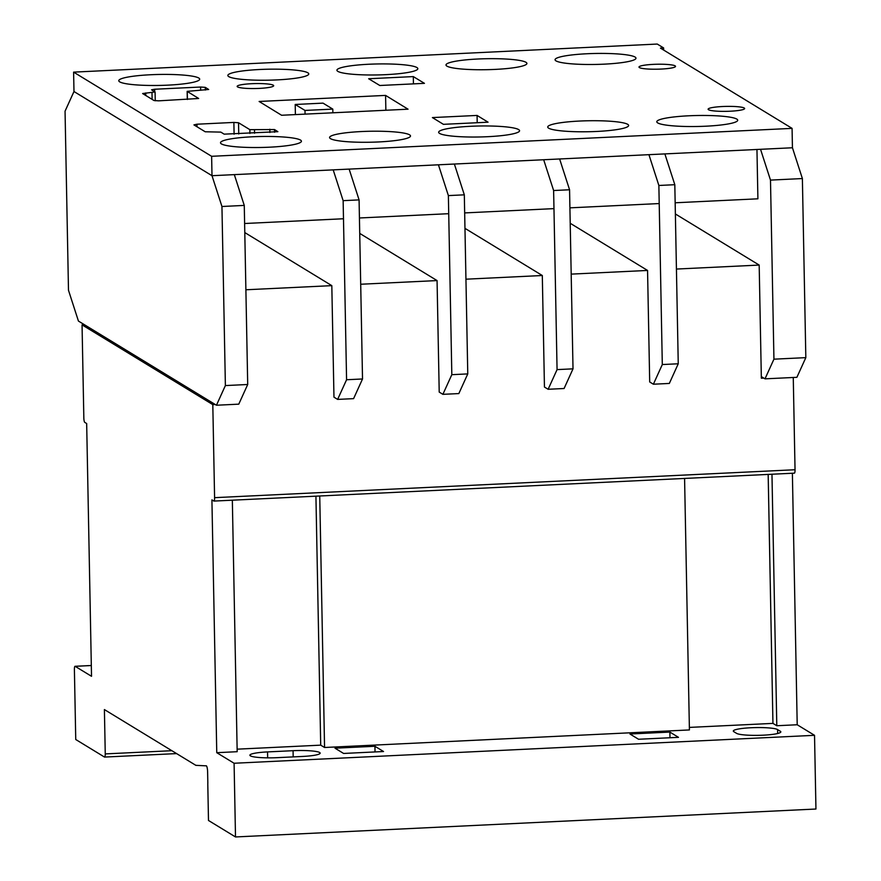 <?xml version="1.0" encoding="UTF-8"?>
<svg xmlns="http://www.w3.org/2000/svg" width="881" height="881" viewBox="0 0 881 881"><rect width="100%" height="100%" fill="white"/><g stroke="black" fill="none" stroke-linecap="round" stroke-linejoin="round"><path stroke-width="1.32" d="M705.791 126.203A40.46 5.484 -1.1 0 0 737.705 120.223A40.46 5.484 -1.1 0 0 688.722 115.796A40.46 5.484 -1.1 0 0 656.797 121.776A40.46 5.484 -1.1 0 0 705.791 126.203M494.979 69.412A40.46 5.484 -1.1 0 0 526.904 63.432A40.46 5.484 -1.1 0 0 477.92 59.005A40.46 5.484 -1.1 0 0 445.995 64.985A40.46 5.484 -1.1 0 0 494.979 69.412M487.645 136.698A40.46 5.484 -1.1 0 0 519.57 130.718A40.46 5.484 -1.1 0 0 470.575 126.291A40.46 5.484 -1.1 0 0 438.65 132.271A40.46 5.484 -1.1 0 0 487.645 136.698M378.566 141.951A40.46 5.484 -1.1 0 0 410.491 135.971A40.46 5.484 -1.1 0 0 361.507 131.544A40.46 5.484 -1.1 0 0 329.582 137.524A40.46 5.484 -1.1 0 0 378.566 141.951M167.764 85.149A40.46 5.484 -1.1 0 0 199.69 79.169A40.46 5.484 -1.1 0 0 150.695 74.742A40.46 5.484 -1.1 0 0 118.77 80.722A40.46 5.484 -1.1 0 0 167.764 85.149M269.498 147.193A40.46 5.484 -1.1 0 0 301.423 141.213A40.46 5.484 -1.1 0 0 252.429 136.786A40.46 5.484 -1.1 0 0 220.503 142.766A40.46 5.484 -1.1 0 0 269.498 147.193M596.712 131.456A40.46 5.484 -1.1 0 0 628.638 125.476A40.46 5.484 -1.1 0 0 579.643 121.049A40.46 5.484 -1.1 0 0 547.729 127.029A40.46 5.484 -1.1 0 0 596.712 131.456M259.267 88.397A18.27 2.478 -1.1 0 0 273.683 85.699A18.27 2.478 -1.1 0 0 251.559 83.706A18.27 2.478 -1.1 0 0 237.143 86.404A18.27 2.478 -1.1 0 0 259.267 88.397M661.113 69.07A18.27 2.478 -1.1 0 0 675.529 66.361A18.27 2.478 -1.1 0 0 653.405 64.368A18.27 2.478 -1.1 0 0 638.989 67.066A18.27 2.478 -1.1 0 0 661.113 69.07M276.832 79.907A40.46 5.484 -1.1 0 0 308.757 73.927A40.46 5.484 -1.1 0 0 259.774 69.5A40.46 5.484 -1.1 0 0 227.849 75.48A40.46 5.484 -1.1 0 0 276.832 79.907M385.911 74.654A40.46 5.484 -1.1 0 0 417.836 68.674A40.46 5.484 -1.1 0 0 368.842 64.247A40.46 5.484 -1.1 0 0 336.916 70.227A40.46 5.484 -1.1 0 0 385.911 74.654M604.058 64.159A40.46 5.484 -1.1 0 0 635.972 58.179A40.46 5.484 -1.1 0 0 586.988 53.752A40.46 5.484 -1.1 0 0 555.063 59.732A40.46 5.484 -1.1 0 0 604.058 64.159M730.228 111.215A18.27 2.478 -1.1 0 0 744.643 108.517A18.27 2.478 -1.1 0 0 722.519 106.524A18.27 2.478 -1.1 0 0 708.104 109.222A18.27 2.478 -1.1 0 0 730.228 111.215M663.635 47.948L657.248 44.05L73.608 72.132L211.627 156.3L792.074 128.373L660.442 48.103L663.635 47.948L663.668 50.063M675.165 202.784L757.902 198.809L756.955 149.473M244.61 223.51L343.48 218.752M359.426 217.981L448.726 213.687M464.672 212.916L553.973 208.621M569.919 207.85L659.219 203.555M73.608 72.132L73.982 91.525L212.002 175.704L792.437 147.766L792.074 128.373M211.627 156.3L212.002 175.704L234.324 174.625L244.268 205.416L247.704 384.501L238.773 404.159L216.451 405.238L225.382 385.57L247.704 384.501M196.948 124.21L193.941 124.893L205.218 131.776L220.812 132.106L224.159 134.154L277.867 131.676L274.498 129.551L249.852 129.65L238.531 122.745L233.872 122.426L196.948 124.21L196.992 126.754M368.665 78.75L379.81 85.501L424.444 83.343L413.31 76.592L368.665 78.75M488.074 122.195L477.073 115.433L432.406 117.58L443.418 124.331L488.074 122.195M281.59 115.257L408.046 109.189L385.581 95.401L259.124 101.469L281.59 115.257M155.001 91.965L142.623 93.54L153.988 100.522L158.635 100.841L198.654 98.485L187.157 91.371L208.676 89.477L205.262 87.351L200.615 87.032L154.649 89.245L151.565 89.818L155.001 91.965M385.867 110.257L385.581 95.401M477.205 122.712L477.073 115.433M413.442 83.871L413.31 76.592M304.991 110.433L295.201 104.476L323.019 103.132L332.798 109.101L304.991 110.433L305.057 114.134M295.201 104.476L295.399 114.596M332.798 109.101L332.875 112.801M733.818 731.682A22.388 3.039 178.9 0 1 733.311 731.054A22.388 3.039 178.9 0 1 750.975 727.75A22.388 3.039 178.9 0 1 777.582 729.578L780.335 731.252A22.388 3.039 178.9 0 1 780.83 731.88A22.388 3.039 178.9 0 1 760.854 735.283A22.388 3.039 178.9 0 1 736.571 733.355L733.818 731.682M267.549 751.911L293.065 750.689A22.388 3.039 178.9 0 1 320.166 753.134A22.388 3.039 178.9 0 1 302.502 756.449L276.986 757.671A22.388 3.039 178.9 0 1 249.885 755.226A22.388 3.039 178.9 0 1 267.549 751.911L267.659 757.847M638.549 739.258L629.937 734.005L669.868 732.078L678.48 737.342L638.549 739.258M669.978 737.749L669.868 732.078M676.432 269.057L759.18 265.071L675.375 213.962M759.18 265.071L761.316 376.594L765.005 378.841L773.936 359.173L770.49 180.098L760.545 149.307L792.437 147.766L802.382 178.557L805.829 357.642L796.898 377.31L765.005 378.841M454.376 164.031L438.43 164.802L448.374 195.593L451.821 374.678L442.89 394.336L458.836 393.576L467.767 373.907L464.32 194.833L454.376 164.031M105.257 753.905L104.398 709.568L195.868 765.347L206.022 765.831A5.495 1.134 87.2 0 1 206.187 765.765A5.495 1.134 87.2 0 1 207.619 771.965L207.828 782.923A7.114 1.465 87.2 0 1 207.784 783.804L208.489 820.475L235.502 836.95L234.093 763.254L216.759 752.682L211.914 499.868L213.841 501.047A3.92 0.804 -92.8 0 0 213.951 501.08A3.92 0.804 -92.8 0 0 214.59 497.666L212.806 404.61L82.054 324.869L83.838 417.968A3.92 0.804 -92.8 0 0 84.741 422.351L86.668 423.53L91.525 676.3L75.149 666.322A3.92 0.804 -92.8 0 0 75.039 666.289A3.92 0.804 -92.8 0 0 74.4 669.692L75.744 739.511L104.443 757.021A4.152 0.859 -92.8 0 0 104.575 757.065A4.152 0.859 -92.8 0 0 105.257 753.905L171.85 750.7M82.054 324.869L84.477 324.748M653.383 384.215L662.303 364.547L658.867 185.473L648.923 154.671L664.869 153.911L674.813 184.702L678.249 363.776L669.329 383.444L653.383 384.215L649.693 381.969L647.557 270.445L571.185 274.123M548.136 389.27L557.067 369.613L553.62 190.527L543.676 159.736L559.622 158.976L569.567 189.767L573.013 368.842L564.082 388.51L548.136 389.27L544.447 387.034L542.311 275.511L465.95 279.189M442.89 394.336L439.212 392.089L437.064 280.576L360.703 284.244M337.643 399.401L346.574 379.744L343.138 200.659L333.194 169.868L349.14 169.097L359.085 199.888L362.52 378.973L353.589 398.641L337.643 399.401L333.965 397.155L331.818 285.642L245.887 289.772M212.806 404.61L215.228 404.489M794.277 473.119A3.92 0.804 -92.8 0 0 794.398 473.152A3.92 0.804 -92.8 0 0 795.036 469.738L793.263 377.475M761.316 376.594L761.349 378.213L763.783 378.092M570.216 223.278L647.557 270.445M464.97 228.344L542.311 275.511M359.723 233.399L437.064 280.576M773.936 359.173L805.829 357.642M770.49 180.098L802.382 178.557M244.786 232.562L331.818 285.642M225.382 385.57L221.946 206.495L212.002 175.704L73.982 91.525L65.051 111.193L68.487 290.267L78.431 321.069L216.451 405.238M221.946 206.495L244.268 205.416M359.085 199.888L343.138 200.659M362.52 378.973L346.574 379.744M235.502 836.95L815.949 809.022L814.529 735.316L797.206 724.755L792.382 473.24M374.932 746.273L383.543 751.526L343.612 753.453L335 748.2L374.932 746.273L375.042 751.933M768.166 474.407L772.945 723.389L776.8 725.735L797.206 724.755M772.945 723.389L689.36 727.409M315.927 496.168L320.706 745.15L324.56 747.495L689.416 729.942L684.581 478.427M320.706 745.15L237.132 749.169M216.759 752.682L237.176 751.702L232.342 500.188M234.093 763.254L814.529 735.316M319.737 495.992L324.56 747.495M771.965 474.22L776.8 725.735M195.868 765.347L196.617 765.314M464.32 194.833L448.374 195.593M467.767 373.907L451.821 374.678M569.567 189.767L553.62 190.527M573.013 368.842L557.067 369.613M674.813 184.702L658.867 185.473M678.249 363.776L662.303 364.547M152.127 99.388L151.995 92.659M154.704 91.789L154.649 89.245M200.681 90.291L200.615 87.032M205.317 90.06L205.262 87.351M187.4 99.465L187.246 91.481M145.761 95.511L145.706 92.957M234.104 134.22L233.872 122.426M238.751 133.989L238.531 122.745M249.918 133.449L249.852 129.65M254.565 133.229L254.499 129.97M269.905 132.491L269.839 129.232M274.542 132.271L274.498 129.551M293.175 756.889L293.065 750.689M214.59 497.666L795.036 469.738M75.149 666.322L91.316 665.54M780.357 732.518L780.335 731.252M777.659 733.499L777.582 729.578M155.254 100.786L155.089 92.076M187.312 99.465L187.157 91.371M104.575 757.065L176.596 753.596M213.951 501.08L794.398 473.152M75.039 666.289L91.316 665.496"/></g></svg>
